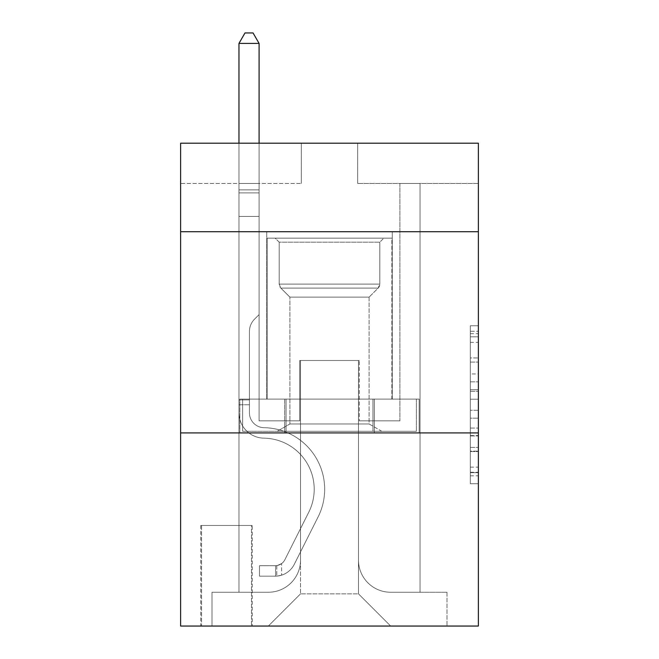 <?xml version="1.0" encoding="UTF-8"?>
<svg xmlns="http://www.w3.org/2000/svg" width="659" height="659" viewBox="0 0 659 659"><rect width="100%" height="100%" fill="white"/><g stroke="black" fill="none" stroke-linecap="round" stroke-linejoin="round"><path stroke-width="0.49" stroke-dasharray="3.29 2.47" d="M470.328 373.941L470.328 399.214L478.376 399.214L478.376 475.839L478.376 333.652L478.376 399.214L470.328 399.214L470.328 331.279L470.328 483.739L470.328 325.752L470.328 472.676L478.376 472.676L470.328 472.676L478.376 472.676L470.328 472.676L470.328 447.403L470.328 483.739L478.376 483.739L478.376 325.752L478.376 472.281L478.376 410.277L470.328 410.277L478.376 410.277L478.376 447.403L478.376 336.815L470.328 336.815L478.376 336.815L478.376 483.739L478.376 333.652L478.376 483.739L470.328 483.739L470.328 325.752L478.376 325.752L478.376 333.652L478.376 325.752L478.376 333.652L478.376 325.752L478.376 331.279L478.376 325.752L470.328 325.752L470.328 336.815L478.376 336.815L470.328 336.815L470.328 373.941L478.376 373.941M392.27 231.721L392.27 399.107L266.73 399.107L392.27 399.107L266.73 399.107L392.27 399.107L392.27 231.721L266.73 231.721L266.73 399.107L266.73 231.721L392.27 231.721M252.24 525.454L200.74 525.454L252.24 525.454L252.24 626.05L200.74 626.05L252.24 626.05M200.74 525.454L200.74 626.05M478.376 389.733L478.376 381.833L478.376 389.733L470.328 389.733L470.328 357.944L470.328 451.547L470.328 428.045L478.376 428.045L470.328 428.045L470.328 483.739L478.376 483.739L470.328 483.739L478.376 483.739L470.328 483.739L470.328 325.752L478.376 325.752L470.328 325.752L478.376 325.752L470.328 325.752L470.328 389.733L478.376 389.733M478.376 432.914L478.376 626.05L180.624 626.05L180.624 432.914L478.376 432.914L478.376 143.201L357.664 143.201L478.376 143.201L478.376 183.441L478.376 143.201L180.624 143.201L301.336 143.201L180.624 143.201L180.624 183.441L301.336 183.441L180.624 183.441L180.624 143.201L180.624 231.721L478.376 231.721L180.624 231.721L180.624 432.914L478.376 432.914L180.624 432.914M238.962 183.441L238.962 592.252L268.337 592.252A32.192 32.192 0 0 0 300.529 560.059L300.529 360.481L300.529 593.858L300.529 360.481L300.529 593.858L300.529 360.481L358.471 360.481L358.471 560.059A32.192 32.192 0 0 0 390.663 592.252L420.038 592.252L420.038 183.441L420.038 592.252L420.038 183.441L420.038 592.252L420.038 183.441L420.038 592.252L420.038 183.441L420.038 592.252L420.038 183.441L420.038 592.252L420.038 183.441L420.038 592.252L420.038 183.441L420.038 592.252L420.038 183.441L420.038 592.252L420.038 183.441L420.038 592.252L446.991 592.252L390.663 592.252L420.038 592.252L390.663 592.252L420.038 592.252L390.663 592.252L420.038 592.252L390.663 592.252L420.038 592.252L390.663 592.252L420.038 592.252L390.663 592.252L420.038 592.252L390.663 592.252L420.038 592.252L390.663 592.252L420.038 592.252L420.038 183.441L399.914 183.441L420.038 183.441L399.914 183.441L420.038 183.441L399.914 183.441L420.038 183.441L399.914 183.441L420.038 183.441L399.914 183.441L420.038 183.441L399.914 183.441L420.038 183.441L399.914 183.441L420.038 183.441L399.914 183.441L420.038 183.441L399.914 183.441L420.038 183.441L399.914 183.441L420.038 183.441L420.038 592.252L390.663 592.252A32.192 32.192 0 0 1 358.471 560.059A32.192 32.192 0 0 0 390.663 592.252A32.192 32.192 0 0 1 358.471 560.059A32.192 32.192 0 0 0 390.663 592.252A32.192 32.192 0 0 1 358.471 560.059A32.192 32.192 0 0 0 390.663 592.252A32.192 32.192 0 0 1 358.471 560.059A32.192 32.192 0 0 0 390.663 592.252A32.192 32.192 0 0 1 358.471 560.059A32.192 32.192 0 0 0 390.663 592.252A32.192 32.192 0 0 1 358.471 560.059A32.192 32.192 0 0 0 390.663 592.252A32.192 32.192 0 0 1 358.471 560.059A32.192 32.192 0 0 0 390.663 592.252A32.192 32.192 0 0 1 358.471 560.059A32.192 32.192 0 0 0 390.663 592.252A32.192 32.192 0 0 1 358.471 560.059L358.471 360.481L358.471 593.858L300.529 593.858L358.471 593.858L390.663 626.05L446.991 626.05L268.337 626.05L390.663 626.05L358.471 593.858L390.663 626.05L358.471 593.858L358.471 360.481L358.471 593.858L358.471 360.481L299.721 360.481L299.721 420.837L259.086 420.837L259.086 183.441L238.962 183.441L238.962 592.252L268.337 592.252A32.192 32.192 0 0 0 300.529 560.059L300.529 360.481L299.721 360.481L299.721 420.837L259.086 420.837L259.086 183.441L238.962 183.441L238.962 592.252L268.337 592.252L212.009 592.252L268.337 592.252L238.962 592.252L238.962 183.441L238.962 592.252L238.962 183.441L238.962 592.252L238.962 183.441L238.962 592.252L238.962 183.441L238.962 592.252L238.962 183.441L238.962 592.252L238.962 183.441L238.962 592.252L238.962 183.441L238.962 592.252L238.962 183.441L259.086 183.441L238.962 183.441L259.086 183.441L238.962 183.441L259.086 183.441L238.962 183.441L259.086 183.441L238.962 183.441L259.086 183.441L238.962 183.441L259.086 183.441L238.962 183.441L259.086 183.441L238.962 183.441L259.086 183.441L238.962 183.441L259.086 183.441L238.962 183.441L238.962 592.252L238.962 183.441M300.529 560.059L300.529 360.481L299.721 360.481L299.721 420.837L259.086 420.837L259.086 183.441L259.086 420.837L259.086 183.441L259.086 420.837L259.086 183.441L259.086 420.837L259.086 183.441L259.086 420.837L259.086 183.441L259.086 420.837L259.086 183.441L259.086 420.837L259.086 183.441L259.086 420.837L259.086 183.441L259.086 420.837L259.086 183.441L259.086 420.837L299.721 420.837L259.086 420.837L299.721 420.837L259.086 420.837L299.721 420.837L259.086 420.837L299.721 420.837L259.086 420.837L299.721 420.837L259.086 420.837L299.721 420.837L259.086 420.837L299.721 420.837L259.086 420.837L299.721 420.837L259.086 420.837L299.721 420.837L299.721 360.481L299.721 420.837L299.721 360.481L299.721 420.837L299.721 360.481L299.721 420.837L299.721 360.481L299.721 420.837L299.721 360.481L299.721 420.837L299.721 360.481L299.721 420.837L299.721 360.481L299.721 420.837L299.721 360.481L299.721 420.837L299.721 360.481L300.529 360.481L299.721 360.481L300.529 360.481L299.721 360.481L300.529 360.481L299.721 360.481L300.529 360.481L299.721 360.481L300.529 360.481L299.721 360.481L300.529 360.481L299.721 360.481L300.529 360.481L299.721 360.481L300.529 360.481L299.721 360.481L300.529 360.481L300.529 560.059A32.192 32.192 0 0 1 268.337 592.252A32.192 32.192 0 0 0 300.529 560.059A32.192 32.192 0 0 1 268.337 592.252A32.192 32.192 0 0 0 300.529 560.059A32.192 32.192 0 0 1 268.337 592.252A32.192 32.192 0 0 0 300.529 560.059A32.192 32.192 0 0 1 268.337 592.252A32.192 32.192 0 0 0 300.529 560.059A32.192 32.192 0 0 1 268.337 592.252A32.192 32.192 0 0 0 300.529 560.059A32.192 32.192 0 0 1 268.337 592.252A32.192 32.192 0 0 0 300.529 560.059A32.192 32.192 0 0 1 268.337 592.252A32.192 32.192 0 0 0 300.529 560.059A32.192 32.192 0 0 1 268.337 592.252A32.192 32.192 0 0 0 300.529 560.059M478.376 183.441L357.664 183.441L478.376 183.441M201.547 626.05L251.441 626.05L201.547 626.05L201.547 525.454L251.441 525.454L251.441 626.05L251.441 525.454L201.547 525.454L201.547 626.05M212.009 626.05L268.337 626.05L300.529 593.858L268.337 626.05L300.529 593.858L268.337 626.05L212.009 626.05L212.009 592.252L212.009 626.05M359.279 360.481L358.471 360.481L359.279 360.481L358.471 360.481L359.279 360.481L358.471 360.481L359.279 360.481L358.471 360.481L359.279 360.481L358.471 360.481L359.279 360.481L358.471 360.481L359.279 360.481L358.471 360.481L359.279 360.481L358.471 360.481L359.279 360.481L358.471 360.481L359.279 360.481L358.471 360.481L359.279 360.481L359.279 420.837L359.279 360.481M357.664 183.441L357.664 143.201L357.664 183.441M301.336 183.441L301.336 143.201L301.336 183.441M446.991 592.252L446.991 626.05L446.991 592.252M399.914 183.441L399.914 420.837L359.279 420.837L399.914 420.837L359.279 420.837L399.914 420.837L359.279 420.837L399.914 420.837L359.279 420.837L399.914 420.837L359.279 420.837L399.914 420.837L359.279 420.837L399.914 420.837L359.279 420.837L399.914 420.837L359.279 420.837L399.914 420.837L359.279 420.837L399.914 420.837L359.279 420.837L399.914 420.837L399.914 183.441M419.173 432.914L239.827 432.914L419.173 432.914L419.173 399.107L239.827 399.107L374.337 399.107L374.337 432.914L374.337 399.107L284.663 399.107L284.663 432.914L284.663 399.107L239.827 399.107L239.827 432.914L239.827 399.107L419.173 399.107L419.173 432.914M478.376 231.721L180.624 231.721M284.663 399.107L284.663 432.914L284.663 399.107M374.337 399.107L374.337 432.914L374.337 399.107M470.328 399.214L478.376 399.214L470.328 399.214M470.328 331.279L470.328 325.752L470.328 331.279L478.376 331.279L470.328 331.279M470.328 451.151L470.328 418.177L470.328 451.151L478.376 451.151L470.328 451.151M470.328 418.177L470.328 410.277L478.376 410.277L470.328 410.277L470.328 418.177L478.376 418.177L470.328 418.177M470.328 357.944L470.328 336.815L470.328 357.944L478.376 357.944L470.328 357.944M470.328 325.752L478.376 325.752L470.328 325.752L470.328 333.652L470.328 325.752L478.376 325.752M470.328 483.739L478.376 483.739L470.328 483.739L470.328 475.839L470.328 483.739M238.962 404.741L238.962 43.412L238.962 216.432L238.962 43.412L259.086 43.412L259.086 189.874L259.086 43.412L238.962 43.412L245 32.95L253.048 32.95L245 32.95L238.962 43.412L238.962 216.432L238.962 43.412L259.086 43.412L253.048 32.95L259.086 43.412L259.086 216.432L238.962 216.432L238.962 43.412L245 32.95L253.048 32.95L245 32.95L238.962 43.412L238.962 216.432L238.962 43.412L259.086 43.412L238.962 43.412L245 32.95L253.048 32.95L259.086 43.412L253.048 32.95L245 32.95L238.962 43.412L238.962 216.432L238.962 43.412L259.086 43.412L259.086 189.874L259.086 43.412L238.962 43.412L245 32.95L253.048 32.95L259.086 43.412L253.048 32.95L245 32.95L238.962 43.412L238.962 216.432L259.086 216.432L259.086 314.615L254.547 319.145A17.488 17.488 -33.3 0 0 249.431 331.51A17.488 17.488 146.7 0 1 254.547 319.145L259.086 314.615L259.086 189.874L259.086 216.432L238.962 216.432L238.962 412.814A25.347 25.347 -33.3 0 0 263.913 438.161A25.347 25.347 146.7 0 1 238.962 412.814L238.962 216.432L259.086 216.432L259.086 314.615L254.547 319.145A17.488 17.488 0 0 0 249.431 331.51A17.488 17.488 0 0 1 254.547 319.145L259.086 314.615L259.086 43.412L259.086 216.432L238.962 216.432L238.962 412.814A25.347 25.347 0 0 0 263.913 438.161A25.347 25.347 146.7 0 1 238.962 412.814L238.962 216.432L259.086 216.432L259.086 314.615L254.547 319.145A17.488 17.488 0 0 0 249.431 331.51A17.488 17.488 0 0 1 254.547 319.145L259.086 314.615L259.086 43.412L238.962 43.412L259.086 43.412L253.048 32.95L259.086 43.412L259.086 216.432L238.962 216.432L238.962 412.814A25.347 25.347 0 0 0 263.913 438.161A25.347 25.347 146.7 0 1 238.962 412.814L238.962 216.432L259.086 216.432L259.086 314.615L254.547 319.145A17.488 17.488 0 0 0 249.431 331.51A17.488 17.488 0 0 1 254.547 319.145L259.086 314.615L259.086 43.412L238.962 43.412L245 32.95L253.048 32.95L245 32.95L238.962 43.412L238.962 189.874L238.962 43.412L259.086 43.412L253.048 32.95L259.086 43.412L259.086 216.432L238.962 216.432L238.962 412.814A25.347 25.347 0 0 0 263.913 438.161A51.105 51.105 146.7 0 1 308.766 512.208A51.105 51.105 -33.3 0 0 263.913 438.161A25.347 25.347 0 0 1 238.962 412.814L238.962 216.432L259.086 216.432L259.086 314.615L254.547 319.145A17.488 17.488 0 0 0 249.431 331.51A17.488 17.488 0 0 1 254.547 319.145L259.086 314.615L259.086 43.412L238.962 43.412L245 32.95L253.048 32.95L245 32.95L238.962 43.412L238.962 192.881L238.962 43.412L259.086 43.412L253.048 32.95L259.086 43.412L259.086 216.432L238.962 216.432L238.962 412.814A25.347 25.347 0 0 0 263.913 438.161A25.347 25.347 0 0 1 238.962 412.814L238.962 216.432L259.086 216.432L259.086 314.615L254.547 319.145A17.488 17.488 0 0 0 249.431 331.51A17.488 17.488 0 0 1 254.547 319.145L259.086 314.615L259.086 43.412L238.962 43.412L245 32.95L253.048 32.95L245 32.95L238.962 43.412L238.962 412.814A25.347 25.347 0 0 0 263.913 438.161A25.347 25.347 0 0 1 238.962 412.814L238.962 216.432L259.086 216.432L259.086 314.615L254.547 319.145A17.488 17.488 0 0 0 249.431 331.51A17.488 17.488 0 0 1 254.547 319.145L259.086 314.615L259.086 216.432L238.962 216.432L238.962 412.814A25.347 25.347 0 0 0 263.913 438.161A51.105 51.105 0 0 1 308.766 512.208A51.105 51.105 -33.3 0 0 263.913 438.161A25.347 25.347 0 0 1 238.962 412.814L238.962 216.432L259.086 216.432L259.086 192.881L259.086 314.615L254.547 319.145A17.488 17.488 0 0 0 249.431 331.51A17.488 17.488 0 0 1 254.547 319.145L259.086 314.615L259.086 216.432L238.962 216.432L238.962 412.814A25.347 25.347 0 0 0 263.913 438.161A25.347 25.347 0 0 1 238.962 412.814L238.962 216.432L259.086 216.432L259.086 189.874L259.086 314.615L254.547 319.145A17.488 17.488 0 0 0 249.431 331.51A17.488 17.488 0 0 1 254.547 319.145L259.086 314.615L259.086 216.432L238.962 216.432L238.962 412.814A25.347 25.347 0 0 0 263.913 438.161A25.347 25.347 0 0 1 238.962 412.814L238.962 216.432L259.086 216.432L259.086 43.412L253.048 32.95L259.086 43.412L259.086 314.615L254.547 319.145A17.488 17.488 0 0 0 249.431 331.51A17.488 17.488 0 0 1 254.547 319.145L259.086 314.615L259.086 216.432L238.962 216.432L238.962 412.814L238.962 404.741L249.431 404.741L249.431 399.914L238.962 399.914L249.431 399.914L249.431 412.814L249.431 331.51L249.431 412.814A14.885 14.885 -33.3 0 0 264.078 427.699A14.885 14.885 146.7 0 1 249.431 412.814L249.431 331.51L249.431 412.814L249.431 399.914L238.962 399.914L249.431 399.914L249.431 412.814A14.885 14.885 0 0 0 264.078 427.699A14.885 14.885 146.7 0 1 249.431 412.814L249.431 331.51L249.431 412.814A14.885 14.885 0 0 0 264.078 427.699A14.885 14.885 146.7 0 1 249.431 412.814L249.431 331.51L249.431 412.814L249.431 399.914L238.962 399.914L249.431 399.914L249.431 412.814A14.885 14.885 0 0 0 264.078 427.699A61.567 61.567 146.7 0 1 318.116 516.903A61.567 61.567 -33.3 0 0 264.078 427.699A14.885 14.885 0 0 1 249.431 412.814L249.431 331.51L249.431 412.814A14.885 14.885 0 0 0 264.078 427.699A14.885 14.885 0 0 1 249.431 412.814L249.431 331.51L249.431 412.814L249.431 399.914L238.962 399.914L249.431 399.914L249.431 412.814A14.885 14.885 0 0 0 264.078 427.699A14.885 14.885 0 0 1 249.431 412.814L249.431 331.51L249.431 412.814A14.885 14.885 0 0 0 264.078 427.699A61.567 61.567 0 0 1 318.116 516.903A61.567 61.567 -33.3 0 0 264.078 427.699A14.885 14.885 0 0 1 249.431 412.814L249.431 331.51L249.431 412.814L249.431 399.914L238.962 399.914L249.431 399.914L249.431 412.814A14.885 14.885 0 0 0 264.078 427.699A14.885 14.885 0 0 1 249.431 412.814L249.431 331.51L249.431 412.814A14.885 14.885 0 0 0 264.078 427.699A14.885 14.885 0 0 1 249.431 412.814L249.431 331.51L249.431 412.814L249.431 404.741L238.962 404.741M275.586 576.155A21.327 21.327 -33.3 0 0 294.235 564.409L318.116 516.903A61.567 61.567 -33.3 0 0 264.078 427.699A61.567 61.567 0 0 1 318.116 516.903L294.235 564.409L318.116 516.903A61.567 61.567 0 0 0 264.078 427.699A14.885 14.885 0 0 1 249.431 412.814A14.885 14.885 0 0 0 264.078 427.699A14.885 14.885 0 0 1 249.431 412.814A14.885 14.885 0 0 0 264.078 427.699A61.567 61.567 0 0 1 318.116 516.903A61.567 61.567 0 0 0 264.078 427.699A14.885 14.885 0 0 1 249.431 412.814A14.885 14.885 0 0 0 264.078 427.699A14.885 14.885 0 0 1 249.431 412.814A14.885 14.885 0 0 0 264.078 427.699A61.567 61.567 0 0 1 318.116 516.903A61.567 61.567 0 0 0 264.078 427.699A14.885 14.885 0 0 1 249.431 412.814A14.885 14.885 0 0 0 264.078 427.699A61.567 61.567 0 0 1 318.116 516.903L294.235 564.409L318.116 516.903A61.567 61.567 0 0 0 264.078 427.699A14.885 14.885 0 0 1 249.431 412.814A14.885 14.885 0 0 0 264.078 427.699A14.885 14.885 0 0 1 249.431 412.814A14.885 14.885 0 0 0 264.078 427.699A61.567 61.567 0 0 1 318.116 516.903A61.567 61.567 0 0 0 264.078 427.699A14.885 14.885 0 0 1 249.431 412.814A14.885 14.885 0 0 0 264.078 427.699A61.567 61.567 0 0 1 318.116 516.903A61.567 61.567 0 0 0 264.078 427.699A14.885 14.885 0 0 1 249.431 412.814A14.885 14.885 0 0 0 264.078 427.699A14.885 14.885 0 0 1 249.431 412.814A14.885 14.885 0 0 0 264.078 427.699A61.567 61.567 0 0 1 318.116 516.903L294.235 564.409A21.327 21.327 146.7 0 1 281.615 575.159A21.327 21.327 -33.3 0 0 294.235 564.409L318.116 516.903A61.567 61.567 0 0 0 264.078 427.699A14.885 14.885 0 0 1 249.431 412.814A14.885 14.885 0 0 0 264.078 427.699A61.567 61.567 0 0 1 318.116 516.903A61.567 61.567 0 0 0 264.078 427.699A61.567 61.567 0 0 1 318.116 516.903L294.235 564.409L318.116 516.903A61.567 61.567 0 0 0 264.078 427.699A61.567 61.567 0 0 1 318.116 516.903A61.567 61.567 0 0 0 264.078 427.699A61.567 61.567 0 0 1 318.116 516.903L294.235 564.409L318.116 516.903A61.567 61.567 0 0 0 264.078 427.699A61.567 61.567 0 0 1 318.116 516.903L294.235 564.409A21.327 21.327 0 0 1 281.615 575.159C275.421 576.477 275.421 576.477 281.615 575.159C275.421 576.477 275.421 576.477 281.615 575.159A21.327 21.327 0 0 0 294.235 564.409L318.116 516.903A61.567 61.567 0 0 0 264.078 427.699A61.567 61.567 0 0 1 318.116 516.903A61.567 61.567 0 0 0 264.078 427.699A61.567 61.567 0 0 1 318.116 516.903L294.235 564.409L318.116 516.903A61.567 61.567 0 0 0 264.078 427.699A61.567 61.567 0 0 1 318.116 516.903L294.235 564.409L318.116 516.903A61.567 61.567 0 0 0 264.078 427.699A61.567 61.567 0 0 1 318.116 516.903A61.567 61.567 0 0 0 264.078 427.699A61.567 61.567 0 0 1 318.116 516.903L294.235 564.409A21.327 21.327 0 0 1 281.615 575.159C275.421 576.477 275.421 576.477 281.615 575.159C275.421 576.477 275.421 576.477 281.615 575.159A21.327 21.327 0 0 0 294.235 564.409L318.116 516.903A61.567 61.567 0 0 0 264.078 427.699A61.567 61.567 0 0 1 318.116 516.903L294.235 564.409A21.327 21.327 0 0 1 281.615 575.159C275.421 576.477 275.421 576.477 281.615 575.159C275.421 576.477 275.421 576.477 281.615 575.159A21.327 21.327 0 0 0 294.235 564.409L318.116 516.903L294.235 564.409A21.327 21.327 0 0 1 281.615 575.159C275.421 576.477 275.421 576.477 281.615 575.159C275.421 576.477 275.421 576.477 281.615 575.159A21.327 21.327 0 0 0 294.235 564.409L318.116 516.903L294.235 564.409A21.327 21.327 0 0 1 281.615 575.159C275.421 576.477 275.421 576.477 281.615 575.159C275.421 576.477 275.421 576.477 281.615 575.159A21.327 21.327 0 0 0 294.235 564.409L318.116 516.903L294.235 564.409A21.327 21.327 0 0 1 281.615 575.159C275.421 576.477 275.421 576.477 281.615 575.159C275.421 576.477 275.421 576.477 281.615 575.159A21.327 21.327 0 0 0 294.235 564.409L318.116 516.903L294.235 564.409A21.327 21.327 0 0 1 281.615 575.159C275.421 576.477 275.421 576.477 281.615 575.159C275.421 576.477 275.421 576.477 281.615 575.159A21.327 21.327 0 0 0 294.235 564.409L318.116 516.903L294.235 564.409A21.327 21.327 0 0 1 281.615 575.159C275.421 576.477 275.421 576.477 281.615 575.159C275.421 576.477 275.421 576.477 281.615 575.159A21.327 21.327 0 0 0 294.235 564.409L318.116 516.903L294.235 564.409A21.327 21.327 0 0 1 281.615 575.159C275.421 576.477 275.421 576.477 281.615 575.159C275.421 576.477 275.421 576.477 281.615 575.159A21.327 21.327 0 0 0 294.235 564.409A21.327 21.327 -33.3 0 1 275.586 576.155L275.586 565.686A10.865 10.865 -33.3 0 0 284.886 559.705L308.766 512.208A51.105 51.105 -33.3 0 0 263.913 438.161A51.105 51.105 0 0 1 308.766 512.208L284.886 559.705L308.766 512.208A51.105 51.105 0 0 0 263.913 438.161A25.347 25.347 0 0 1 238.962 412.814A25.347 25.347 0 0 0 263.913 438.161A25.347 25.347 0 0 1 238.962 412.814A25.347 25.347 0 0 0 263.913 438.161A51.105 51.105 0 0 1 308.766 512.208A51.105 51.105 0 0 0 263.913 438.161A25.347 25.347 0 0 1 238.962 412.814A25.347 25.347 0 0 0 263.913 438.161A25.347 25.347 0 0 1 238.962 412.814A25.347 25.347 0 0 0 263.913 438.161A51.105 51.105 0 0 1 308.766 512.208A51.105 51.105 0 0 0 263.913 438.161A25.347 25.347 0 0 1 238.962 412.814A25.347 25.347 0 0 0 263.913 438.161A51.105 51.105 0 0 1 308.766 512.208L284.886 559.705L308.766 512.208A51.105 51.105 0 0 0 263.913 438.161A25.347 25.347 0 0 1 238.962 412.814A25.347 25.347 0 0 0 263.913 438.161A25.347 25.347 0 0 1 238.962 412.814A25.347 25.347 0 0 0 263.913 438.161A51.105 51.105 0 0 1 308.766 512.208A51.105 51.105 0 0 0 263.913 438.161A25.347 25.347 0 0 1 238.962 412.814A25.347 25.347 0 0 0 263.913 438.161A51.105 51.105 0 0 1 308.766 512.208A51.105 51.105 0 0 0 263.913 438.161A25.347 25.347 0 0 1 238.962 412.814A25.347 25.347 0 0 0 263.913 438.161A25.347 25.347 0 0 1 238.962 412.814A25.347 25.347 0 0 0 263.913 438.161A51.105 51.105 0 0 1 308.766 512.208L284.886 559.705A10.865 10.865 146.7 0 1 281.615 563.577C275.52 566.378 275.52 566.378 281.615 563.577C275.52 566.378 275.52 566.378 281.615 563.577A10.865 10.865 -33.3 0 0 284.886 559.705L308.766 512.208A51.105 51.105 0 0 0 263.913 438.161A25.347 25.347 0 0 1 238.962 412.814A25.347 25.347 0 0 0 263.913 438.161A51.105 51.105 0 0 1 308.766 512.208A51.105 51.105 0 0 0 263.913 438.161A51.105 51.105 0 0 1 308.766 512.208L284.886 559.705L308.766 512.208A51.105 51.105 0 0 0 263.913 438.161A51.105 51.105 0 0 1 308.766 512.208A51.105 51.105 0 0 0 263.913 438.161A51.105 51.105 0 0 1 308.766 512.208L284.886 559.705L308.766 512.208A51.105 51.105 0 0 0 263.913 438.161A51.105 51.105 0 0 1 308.766 512.208L284.886 559.705A10.865 10.865 0 0 1 281.615 563.577C275.52 566.378 275.52 566.378 281.615 563.577C275.52 566.378 275.52 566.378 281.615 563.577A10.865 10.865 0 0 0 284.886 559.705L308.766 512.208A51.105 51.105 0 0 0 263.913 438.161A51.105 51.105 0 0 1 308.766 512.208A51.105 51.105 0 0 0 263.913 438.161A51.105 51.105 0 0 1 308.766 512.208L284.886 559.705L308.766 512.208A51.105 51.105 0 0 0 263.913 438.161A51.105 51.105 0 0 1 308.766 512.208L284.886 559.705L308.766 512.208A51.105 51.105 0 0 0 263.913 438.161A51.105 51.105 0 0 1 308.766 512.208A51.105 51.105 0 0 0 263.913 438.161A51.105 51.105 0 0 1 308.766 512.208L284.886 559.705A10.865 10.865 0 0 1 281.615 563.577C275.52 566.378 275.52 566.378 281.615 563.577C275.52 566.378 275.52 566.378 281.615 563.577A10.865 10.865 0 0 0 284.886 559.705L308.766 512.208A51.105 51.105 0 0 0 263.913 438.161A51.105 51.105 0 0 1 308.766 512.208L284.886 559.705A10.865 10.865 0 0 1 281.615 563.577C275.52 566.378 275.52 566.378 281.615 563.577C275.52 566.378 275.52 566.378 281.615 563.577A10.865 10.865 0 0 0 284.886 559.705L308.766 512.208L284.886 559.705A10.865 10.865 0 0 1 281.615 563.577C275.52 566.378 275.52 566.378 281.615 563.577C275.52 566.378 275.52 566.378 281.615 563.577A10.865 10.865 0 0 0 284.886 559.705L308.766 512.208L284.886 559.705A10.865 10.865 0 0 1 281.615 563.577C275.52 566.378 275.52 566.378 281.615 563.577C275.52 566.378 275.52 566.378 281.615 563.577A10.865 10.865 0 0 0 284.886 559.705L308.766 512.208L284.886 559.705A10.865 10.865 0 0 1 281.615 563.577C275.52 566.378 275.52 566.378 281.615 563.577C275.52 566.378 275.52 566.378 281.615 563.577A10.865 10.865 0 0 0 284.886 559.705L308.766 512.208L284.886 559.705A10.865 10.865 0 0 1 281.615 563.577C275.52 566.378 275.52 566.378 281.615 563.577C275.52 566.378 275.52 566.378 281.615 563.577A10.865 10.865 0 0 0 284.886 559.705L308.766 512.208L284.886 559.705A10.865 10.865 0 0 1 281.615 563.577C275.52 566.378 275.52 566.378 281.615 563.577C275.52 566.378 275.52 566.378 281.615 563.577A10.865 10.865 0 0 0 284.886 559.705L308.766 512.208L284.886 559.705A10.865 10.865 0 0 1 281.615 563.577C275.52 566.378 275.52 566.378 281.615 563.577C275.52 566.378 275.52 566.378 281.615 563.577A10.865 10.865 0 0 0 284.886 559.705A10.865 10.865 -33.3 0 1 275.586 565.686L275.586 576.155L259.489 576.155L275.586 576.155A21.327 21.327 0 0 0 294.235 564.409A21.327 21.327 0 0 1 275.586 576.155L275.586 565.686L259.489 565.694L275.586 565.686A10.865 10.865 0 0 0 284.886 559.705A10.865 10.865 0 0 1 275.586 565.686L275.586 576.155L259.489 576.155L259.489 565.694L259.489 576.155L275.586 576.155A21.327 21.327 0 0 0 294.235 564.409A21.327 21.327 0 0 1 275.586 576.155L275.586 565.686L259.489 565.694L275.586 565.686A10.865 10.865 0 0 0 284.886 559.705A10.865 10.865 0 0 1 275.586 565.686L275.586 576.155L259.489 576.155L259.489 565.694L259.489 576.155L275.586 576.155A21.327 21.327 0 0 0 294.235 564.409A21.327 21.327 0 0 1 275.586 576.155L275.586 565.686L259.489 565.694L275.586 565.686A10.865 10.865 0 0 0 284.886 559.705A10.865 10.865 0 0 1 275.586 565.686L275.586 576.155L259.489 576.155L259.489 565.694L259.489 576.155L275.586 576.155A21.327 21.327 0 0 0 294.235 564.409A21.327 21.327 0 0 1 275.586 576.155L275.586 565.686L259.489 565.694L275.586 565.686A10.865 10.865 0 0 0 284.886 559.705A10.865 10.865 0 0 1 275.586 565.686L275.586 576.155L259.489 576.155L259.489 565.694L259.489 576.155L275.586 576.155A21.327 21.327 0 0 0 294.235 564.409A21.327 21.327 0 0 1 275.586 576.155L275.586 565.686L259.489 565.694L275.586 565.686A10.865 10.865 0 0 0 284.886 559.705A10.865 10.865 0 0 1 275.586 565.686L275.586 576.155L259.489 576.155L259.489 565.694L259.489 576.155L275.586 576.155A21.327 21.327 0 0 0 294.235 564.409A21.327 21.327 0 0 1 275.586 576.155L275.586 565.686L259.489 565.694L275.586 565.686A10.865 10.865 0 0 0 284.886 559.705A10.865 10.865 0 0 1 275.586 565.686L275.586 576.155L259.489 576.155L259.489 565.694L259.489 576.155L275.586 576.155A21.327 21.327 0 0 0 294.235 564.409A21.327 21.327 0 0 1 275.586 576.155L275.586 565.686L259.489 565.694L275.586 565.686A10.865 10.865 0 0 0 284.886 559.705A10.865 10.865 0 0 1 275.586 565.686L275.586 576.155L259.489 576.155L259.489 565.694L259.489 576.155L275.586 576.155A21.327 21.327 0 0 0 294.235 564.409A21.327 21.327 0 0 1 275.586 576.155L275.586 565.686L259.489 565.694L275.586 565.686A10.865 10.865 0 0 0 284.886 559.705A10.865 10.865 0 0 1 275.586 565.686L275.586 576.155L259.489 576.155L259.489 565.694L259.489 576.155L275.586 576.155A21.327 21.327 0 0 0 294.235 564.409A21.327 21.327 0 0 1 275.586 576.155L275.586 565.686L259.489 565.694L275.586 565.686A10.865 10.865 0 0 0 284.886 559.705A10.865 10.865 0 0 1 275.586 565.686L275.586 576.155L259.489 576.155L259.489 565.694L259.489 576.155L275.586 576.155M279.202 242.183L275.182 238.163L383.818 238.163L275.182 238.163L383.818 238.163L275.182 238.163L279.202 242.183L379.798 242.183L383.818 238.163L379.798 242.183L279.202 242.183L379.798 242.183L279.202 242.183L279.202 284.111L379.798 284.111L379.798 242.183L379.798 284.111L279.202 284.111L379.798 284.111L279.202 284.111L279.202 242.183M369.106 423.968L381.808 431.299L277.192 431.299L381.808 431.299L277.192 431.299L381.808 431.299L369.106 423.968L289.894 423.968L277.192 431.299L289.894 423.968L369.106 423.968L289.894 423.968L369.106 423.968L369.106 297.135L378.151 288.098A5.634 5.634 0 0 0 379.798 284.111L378.151 288.098L280.849 288.098A5.634 5.634 0 0 1 279.202 284.111L280.849 288.098L378.151 288.098L280.849 288.098L378.151 288.098L369.106 297.135L289.894 297.135L289.894 423.968L289.894 297.135L369.106 297.135L289.894 297.135L280.849 288.098L289.894 297.135L369.106 297.135L369.106 423.968M267.134 238.163L391.866 238.163L391.866 399.107L267.134 399.107L391.866 399.107L267.134 399.107L391.866 399.107L391.866 238.163L267.134 238.163L267.134 399.107L267.134 238.163L391.866 238.163L267.134 238.163M372.945 399.107L242.619 399.107L372.945 399.107L372.945 431.299L416.381 431.299L242.619 431.299L416.381 431.299L286.055 431.299L372.945 431.299L372.945 399.107L416.381 399.107L416.381 431.299L416.381 399.107L286.055 399.107L286.055 431.299L242.619 431.299L286.055 431.299L286.055 399.107L372.945 399.107L372.945 431.299L372.945 399.107M242.619 399.107L242.619 431.299L242.619 399.107L286.055 399.107L242.619 399.107M286.055 399.107L286.055 431.299L286.055 399.107M238.962 143.201L238.962 43.412L259.086 43.412L238.962 43.412L245 32.95L253.048 32.95L245 32.95L238.962 43.412L238.962 189.874L238.962 43.412L259.086 43.412L253.048 32.95L259.086 43.412L259.086 189.874L259.086 43.412L238.962 43.412L245 32.95L253.048 32.95L245 32.95L238.962 43.412L259.086 43.412L253.048 32.95L259.086 43.412L259.086 143.201M259.489 565.694L275.182 565.694L259.489 565.694L259.489 576.155L259.489 565.694M238.962 189.874L238.962 192.881L238.962 189.874L259.086 189.874L238.962 189.874M281.615 575.159C275.421 576.477 275.421 576.477 281.615 575.159C275.421 576.477 275.421 576.477 281.615 575.159L281.615 563.577L281.615 575.159M259.086 43.412L253.048 32.95L245 32.95L238.962 43.412M470.328 447.403L478.376 447.403L470.328 447.403M470.328 435.55L478.376 435.55M470.328 362.088L478.376 362.088L470.328 362.088M470.328 333.652L478.376 333.652M470.328 475.839L478.376 475.839M470.328 467.149L478.376 467.149M470.328 342.342L478.376 342.342M470.328 391.314L478.376 391.314L470.328 391.314M470.328 435.945L478.376 435.945L470.328 435.945M470.328 451.547L478.376 451.547L470.328 451.547M470.328 381.833L478.376 381.833L470.328 381.833M238.962 192.881L259.086 192.881L238.962 192.881M470.328 472.281L478.376 472.281M470.328 472.676L478.376 472.676M470.328 336.815L478.376 336.815M276.788 565.57L276.788 576.098L276.788 565.57"/><path stroke-width="0.99" d="M478.376 231.721L478.376 143.201L180.624 143.201L180.624 231.721L478.376 231.721L478.376 626.05L180.624 626.05L180.624 231.721M478.376 432.914L180.624 432.914M259.086 143.201L259.086 43.412L238.962 43.412L238.962 143.201M238.962 43.412L245 32.95L253.048 32.95L259.086 43.412"/></g></svg>
